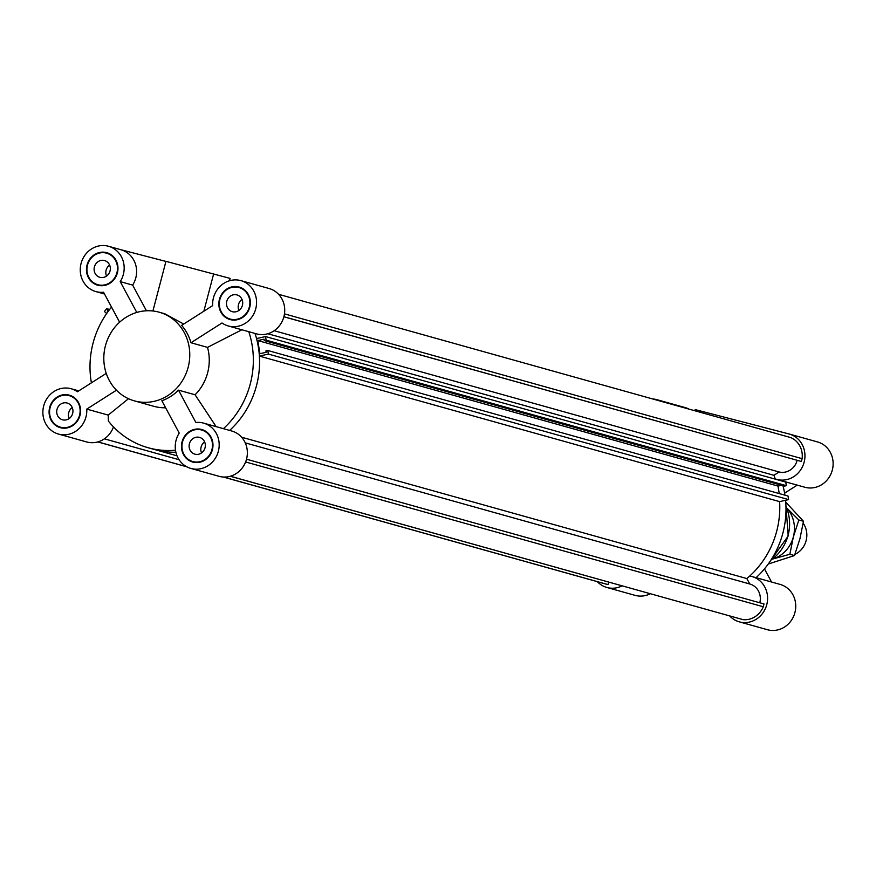 <?xml version="1.0" encoding="UTF-8"?>
<svg xmlns="http://www.w3.org/2000/svg" width="876" height="876" viewBox="0 0 876 876"><rect width="100%" height="100%" fill="white"/><g stroke="black" fill="none" stroke-linecap="round" stroke-linejoin="round"><path stroke-width="1.31" d="M107.956 311.703L107.244 311.068L108.12 309.962L106.686 308.67L104.419 311.517L106.664 313.52M128.498 398.7L108.219 415.104L108.372 421.049A87.458 81.205 -74.4 0 0 148.11 447.724L154.329 449.465A87.458 81.205 -74.4 0 0 175.89 452.246A87.458 81.205 -74.4 0 1 154.329 449.465L177.029 455.816M259.384 356.094A87.458 81.205 105.6 0 1 229.621 430.412A87.458 81.205 -74.4 0 0 255.015 333.438A87.458 81.205 105.6 0 1 256.537 338.563L265.537 336.548L266.118 340.14L264.234 340.556L264.005 339.165L257.796 340.556L259.92 353.696L266.14 352.305L265.91 350.915L267.793 350.499L268.374 354.079L259.384 356.094L779.607 501.62L788.597 499.605L788.017 496.024L267.793 350.499M284.481 313.871L802.12 458.674A20.663 19.184 -74.4 0 0 790.787 437.595L278.612 294.314M283.901 316.718L801.376 461.477L802.12 458.674M283.879 316.794L801.376 461.477M274.155 330.712L779.136 471.978A15.757 14.629 -74.4 0 0 797.149 460.382M694.887 410.767L695.194 409.607L788.958 433.949A23.532 21.845 105.6 0 1 789.331 434.047A23.532 21.845 105.6 0 1 804.026 462.594A23.532 21.845 105.6 0 1 776.651 479.369A23.532 21.845 105.6 0 1 775.216 478.898A87.458 81.205 105.6 0 1 775.293 479.15A87.458 81.205 -74.4 0 0 773.924 475.307L779.136 471.978M264.234 340.556L784.458 486.092L786.341 485.665L785.761 482.085L265.537 336.548M779.235 493.56L778.019 486.081L781.589 485.282M759.799 602.776A15.757 14.629 -74.4 0 0 749.856 584.018A15.757 14.629 -74.4 0 0 749.757 583.985L746.834 578.554A87.458 81.205 -74.4 0 0 779.607 501.62A87.458 81.205 105.6 0 1 749.725 576.036A23.532 21.845 105.6 0 1 751.958 576.528A23.532 21.845 105.6 0 1 766.653 605.075A23.532 21.845 105.6 0 1 739.278 621.84A23.532 21.845 105.6 0 1 729.708 615.981M230.279 476.259L743.034 619.65A20.663 19.184 -74.4 0 0 763.27 606.761L764.003 603.958L246.517 459.199M608.689 582.124L608.043 584.61L605.436 583.931L223.27 477.026M266.118 340.14L786.341 485.665M257.796 340.556L778.019 486.081M268.374 354.079L788.597 499.605M241.623 437.223L746.834 578.554M773.924 475.307L267.848 333.734M749.757 583.985L245.258 442.862L749.856 584.018M245.619 461.959L763.27 606.761M230.366 476.237L743.034 619.65M107.244 311.068L108.219 311.341M108.12 309.962L109.062 310.224M106.686 308.67L109.62 309.491M97.794 441.931L186.906 466.853M97.893 441.898L186.697 466.744M223.511 477.037L608.043 584.61M104.386 438.832L179.087 459.725M622.08 585.869A23.532 21.845 105.6 0 1 606.893 587.478L635.067 595.362A23.532 21.845 -74.4 0 0 650.255 593.753M606.893 587.478A23.532 21.845 105.6 0 1 597.388 581.686M782.936 485.665A87.458 81.205 105.6 0 1 784.94 495.159M785.575 500.284A87.458 81.205 105.6 0 1 756.065 577.678M689.094 409.147A23.532 21.845 -74.4 0 0 685.12 407.57L656.945 399.686A23.532 21.845 105.6 0 1 660.92 401.263M652.73 398.974A23.532 21.845 105.6 0 1 656.945 399.686M776.651 479.369L804.825 487.242A23.532 21.845 -74.4 0 0 832.2 470.478A23.532 21.845 -74.4 0 0 817.505 441.931L789.331 434.047M739.278 621.84L767.442 629.724A23.532 21.845 -74.4 0 0 794.817 612.948A23.532 21.845 -74.4 0 0 780.122 584.412L751.958 576.528M797.226 485.118L784.6 493.155M764.463 568.885L771.504 581.992M135.112 401.066A46.034 42.738 -74.4 0 0 188.055 367.668A46.034 42.738 -74.4 0 0 159.191 312.206A46.034 42.738 -74.4 0 0 105.635 345.024A46.034 42.738 -74.4 0 0 134.389 400.869A46.034 42.738 -74.4 0 0 135.112 401.066M199.432 437.365A8.694 8.07 105.6 0 1 199.564 437.398A8.694 8.07 105.6 0 1 204.995 447.954A8.694 8.07 105.6 0 1 194.877 454.151A8.694 8.07 105.6 0 1 189.424 443.672A8.694 8.07 105.6 0 1 199.432 437.365M193.07 461.608A16.37 15.199 -74.4 0 0 211.893 449.727A16.37 15.199 -74.4 0 0 201.633 430.017A16.37 15.199 -74.4 0 0 182.591 441.679A16.37 15.199 -74.4 0 0 192.808 461.542A16.37 15.199 -74.4 0 0 193.07 461.608M178.518 390.149L195.895 422.484A23.532 21.845 105.6 0 1 203.56 423.119A23.532 21.845 105.6 0 1 218.255 451.666A23.532 21.845 105.6 0 1 190.88 468.43A23.532 21.845 105.6 0 1 179.219 433.094L161.852 400.759A46.034 42.738 -74.4 0 0 178.518 390.149L195.085 394.78L216.12 426.634M190.88 468.43L219.055 476.314A23.532 21.845 -74.4 0 0 246.43 459.539A23.532 21.845 -74.4 0 0 231.724 431.003L203.56 423.119M192.939 462.101A16.874 15.669 105.6 0 1 192.676 462.035A16.874 15.669 105.6 0 1 182.131 441.559A16.874 15.669 105.6 0 1 201.765 429.525A16.874 15.669 105.6 0 1 212.353 449.859A16.874 15.669 105.6 0 1 192.939 462.101M192.808 461.542L194.275 461.948A16.37 15.199 -74.4 0 0 194.527 462.013A16.37 15.199 -74.4 0 0 198.348 462.473M206.845 432.098A16.37 15.199 -74.4 0 0 203.09 430.423L201.633 430.017M202.498 429.744A16.874 15.669 -74.4 0 0 197.56 429.492M189.063 459.867A16.874 15.669 -74.4 0 0 193.41 462.221M111.537 307.115A87.458 81.205 -74.4 0 0 91.4 382.845M223.402 428.671A87.458 81.205 -74.4 0 0 248.795 331.697M241.896 329.77L207.513 347.378L190.957 342.746L222 322.981A23.532 21.845 105.6 0 0 228.264 325.96A23.532 21.845 105.6 0 0 255.639 309.184A23.532 21.845 105.6 0 0 240.933 280.638A23.532 21.845 105.6 0 0 212.671 305.615L181.628 325.379A46.034 42.738 -74.4 0 1 190.957 342.746M195.085 394.78A46.034 42.738 -74.4 0 0 207.513 347.378M236.805 294.884A8.694 8.07 105.6 0 1 236.947 294.927A8.694 8.07 105.6 0 1 242.378 305.472A8.694 8.07 105.6 0 1 232.26 311.67A8.694 8.07 105.6 0 1 226.807 301.202A8.694 8.07 105.6 0 1 236.805 294.884M249.31 307.115A16.37 15.199 -74.4 0 0 239.006 287.536A16.37 15.199 -74.4 0 0 219.964 299.209A16.37 15.199 -74.4 0 0 230.191 319.061A16.37 15.199 -74.4 0 0 249.31 307.115M228.264 325.96L256.427 333.833A23.532 21.845 -74.4 0 0 283.802 317.068A23.532 21.845 -74.4 0 0 269.107 288.522L240.933 280.638M104.419 260.522A8.694 8.07 105.6 0 1 104.562 260.566A8.694 8.07 105.6 0 1 109.993 271.111A8.694 8.07 105.6 0 1 99.875 277.309A8.694 8.07 105.6 0 1 94.422 266.83A8.694 8.07 105.6 0 1 104.419 260.522M106.368 253.109A16.37 15.199 -74.4 0 0 87.545 264.979A16.37 15.199 -74.4 0 0 97.805 284.7A16.37 15.199 -74.4 0 0 116.847 273.027A16.37 15.199 -74.4 0 0 106.62 253.175A16.37 15.199 -74.4 0 0 106.368 253.109M119.629 322.182L103.543 292.234A23.532 21.845 105.6 0 1 95.878 291.588A23.532 21.845 105.6 0 1 81.183 263.052A23.532 21.845 105.6 0 1 108.558 246.276A23.532 21.845 105.6 0 1 120.209 281.612L132.648 285.094A23.532 21.845 -74.4 0 0 120.998 249.759A23.532 21.845 -74.4 0 0 120.625 249.66M146.456 310.783L132.648 285.094M136.776 312.436L120.209 281.612M67.047 403.004A8.694 8.07 105.6 0 1 67.178 403.037A8.694 8.07 105.6 0 1 72.609 413.592A8.694 8.07 105.6 0 1 62.492 419.79A8.694 8.07 105.6 0 1 57.039 409.311A8.694 8.07 105.6 0 1 67.047 403.004M50.129 407.592A16.37 15.199 -74.4 0 0 60.433 427.17A16.37 15.199 -74.4 0 0 79.475 415.509A16.37 15.199 -74.4 0 0 69.248 395.656A16.37 15.199 -74.4 0 0 50.129 407.592M108.219 415.104L86.768 409.103A23.532 21.845 105.6 0 1 58.495 434.069A23.532 21.845 105.6 0 1 43.8 405.522A23.532 21.845 105.6 0 1 71.175 388.758A23.532 21.845 105.6 0 1 77.438 391.736L106.237 373.395M58.495 434.069L86.669 441.953A23.532 21.845 -74.4 0 0 113.486 426.919M86.768 409.103L116.442 390.203M249.769 307.235A16.874 15.669 105.6 0 1 230.049 319.554A16.874 15.669 105.6 0 1 219.504 299.077A16.874 15.669 105.6 0 1 239.148 287.043A16.874 15.669 105.6 0 1 249.769 307.235M106.5 252.606A16.874 15.669 105.6 0 1 106.763 252.682A16.874 15.669 105.6 0 1 117.307 273.159A16.874 15.669 105.6 0 1 97.674 285.193A16.874 15.669 105.6 0 1 87.085 264.859A16.874 15.669 105.6 0 1 106.5 252.606M49.669 407.471A16.874 15.669 105.6 0 1 69.379 395.164A16.874 15.669 105.6 0 1 79.924 415.629A16.874 15.669 105.6 0 1 60.291 427.663A16.874 15.669 105.6 0 1 49.669 407.471M244.229 289.617A16.37 15.199 -74.4 0 0 240.473 287.941L239.006 287.536M230.191 319.061L231.658 319.466A16.37 15.199 -74.4 0 0 235.732 319.992M239.871 287.273A16.874 15.669 -74.4 0 0 234.932 287.021M226.435 317.397A16.874 15.669 -74.4 0 0 230.793 319.74M97.805 284.7L99.273 285.105A16.37 15.199 -74.4 0 0 103.346 285.631M111.843 255.255A16.37 15.199 -74.4 0 0 108.087 253.58A16.37 15.199 -74.4 0 0 107.836 253.514M107.485 252.901A16.874 15.669 -74.4 0 0 102.547 252.649M94.05 283.025A16.874 15.669 -74.4 0 0 98.408 285.379M60.433 427.17L61.889 427.587A16.37 15.199 -74.4 0 0 65.963 428.101M74.46 397.726A16.37 15.199 -74.4 0 0 70.715 396.061L69.248 395.656M56.677 425.506A16.874 15.669 -74.4 0 0 61.024 427.849M70.113 395.383A16.874 15.669 -74.4 0 0 65.174 395.131M148.11 447.724A87.458 81.205 -74.4 0 0 175.507 450.198M134.389 400.869L153.88 406.322A46.034 42.738 -74.4 0 0 154.592 406.508A46.034 42.738 -74.4 0 0 165.619 407.778M152.917 310.991L165.947 261.344L230.125 278.404L229.512 280.747M183.719 324.054L164.808 313.783L159.191 312.206M120.811 249.704L165.925 261.42M109.609 265.067A8.694 8.07 -74.4 0 0 106.533 276.082M241.995 299.428A8.694 8.07 -74.4 0 0 238.907 310.443M204.612 441.898A8.694 8.07 -74.4 0 0 201.535 452.925M72.237 407.537A8.694 8.07 -74.4 0 0 69.149 418.564M803.172 523.213A20.455 18.998 105.6 0 1 806.128 540.612A20.455 18.998 105.6 0 1 794.926 554.399M786.33 507.565L798.846 519.994L793.371 536.857L789.856 554.267L794.477 555.559L799.952 538.696L803.478 521.286L785.739 502.145M798.846 519.994L803.478 521.286M768.241 564.034L794.477 555.559M789.856 554.267L772.687 559.03A30.693 28.492 -74.4 0 0 772.84 558.987A30.693 28.492 -74.4 0 0 793.371 536.857A30.693 28.492 -74.4 0 0 786.9 508.2M785.969 506.416A41.938 38.938 105.6 0 1 770.957 560.071M213.667 273.794L203.845 311.232M785.947 505.978L788.214 535.97L770.716 560.432M120.998 249.759L108.558 246.276M104.496 294.007L95.878 291.588M78.774 390.882L71.175 388.758M106.62 253.175L108.087 253.58"/></g></svg>
